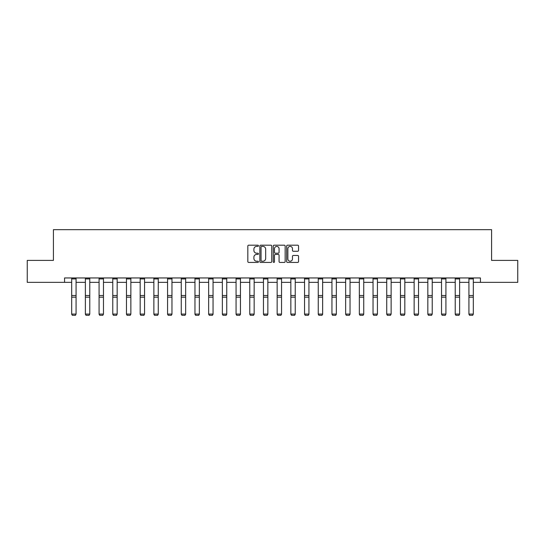 <?xml version="1.0" encoding="UTF-8"?>
<svg xmlns="http://www.w3.org/2000/svg" width="545" height="545" viewBox="0 0 545 545"><rect width="100%" height="100%" fill="white"/><g stroke="black" fill="none" stroke-linecap="round" stroke-linejoin="round"><path stroke-width="0.82" d="M258.453 245.795A0.606 0.606 0 0 0 257.846 245.196L248.69 245.196A0.865 0.865 0 0 0 247.825 246.054L247.825 261.566A0.865 0.865 0 0 0 248.69 262.431L257.846 262.431A0.606 0.606 0 0 0 258.453 261.825A0.606 0.606 0 0 0 257.846 261.225L256.661 261.225A2.759 2.759 0 0 1 253.902 258.466L253.902 257.172A2.759 2.759 0 0 1 256.661 254.413L257.846 254.413A0.606 0.606 0 0 0 258.453 253.813A0.606 0.606 0 0 0 257.846 253.207L256.661 253.207A2.759 2.759 0 0 1 253.902 250.448L253.902 249.16A2.759 2.759 0 0 1 256.661 246.401L257.846 246.401A0.606 0.606 0 0 0 258.453 245.795M297.686 251.272A0.865 0.865 0 0 0 298.551 250.407L298.551 246.054A0.865 0.865 0 0 0 297.686 245.196L287.522 245.196A0.865 0.865 0 0 0 286.656 246.054L286.656 261.566A0.865 0.865 0 0 0 287.522 262.431L297.686 262.431A0.865 0.865 0 0 0 298.551 261.566L298.551 256.314A0.865 0.865 0 0 0 297.686 255.448L293.339 255.448A0.865 0.865 0 0 0 292.474 256.314L292.474 258.916A2.303 2.303 0 0 1 290.172 261.225A2.303 2.303 0 0 1 287.862 258.916L287.862 248.704A2.303 2.303 0 0 1 290.172 246.401A2.303 2.303 0 0 1 292.474 248.704L292.474 250.407A0.865 0.865 0 0 0 293.339 251.272L297.686 251.272M64.569 282.351L27.25 282.351L27.25 260.394L53.417 260.394L53.417 229.663L491.583 229.663L491.583 260.394L517.75 260.394L517.75 282.351L480.431 282.351L480.431 277.957L64.569 277.957L64.569 282.351L71.681 282.351M271.744 246.054A0.865 0.865 0 0 0 270.885 245.196L260.714 245.196A0.865 0.865 0 0 0 259.849 246.054L259.849 261.566A0.865 0.865 0 0 0 260.714 262.431L270.885 262.431A0.865 0.865 0 0 0 271.744 261.566L271.744 246.054M274.115 245.196L284.286 245.196A0.865 0.865 0 0 1 285.151 246.054L285.151 261.566A0.865 0.865 0 0 1 284.286 262.431L279.932 262.431A0.865 0.865 0 0 1 279.074 261.566L279.074 255.278A0.865 0.865 0 0 0 278.209 254.413L275.32 254.413A0.865 0.865 0 0 0 274.462 255.278L274.462 261.825A0.606 0.606 0 0 1 273.856 262.431A0.606 0.606 0 0 1 273.256 261.825L273.256 246.054A0.865 0.865 0 0 1 274.115 245.196M76.068 282.351L85.381 282.351M89.768 282.351L99.081 282.351M103.468 282.351L112.774 282.351M117.168 282.351L126.474 282.351M130.861 282.351L140.174 282.351M144.561 282.351L153.867 282.351M158.261 282.351L167.567 282.351M171.961 282.351L181.267 282.351M185.654 282.351L194.967 282.351M199.354 282.351L208.66 282.351M213.054 282.351L222.36 282.351M226.754 282.351L236.06 282.351M240.447 282.351L249.76 282.351M254.147 282.351L263.453 282.351M267.847 282.351L277.153 282.351M281.547 282.351L290.853 282.351M295.24 282.351L304.553 282.351M308.94 282.351L318.246 282.351M322.64 282.351L331.946 282.351M336.34 282.351L345.646 282.351M350.033 282.351L359.346 282.351M363.733 282.351L373.039 282.351M377.433 282.351L386.739 282.351M391.133 282.351L400.439 282.351M404.826 282.351L414.139 282.351M418.526 282.351L427.832 282.351M432.226 282.351L441.532 282.351M445.919 282.351L455.232 282.351M459.619 282.351L468.932 282.351M473.319 282.351L480.431 282.351M261.661 246.401A0.606 0.606 0 0 0 261.055 247.001L261.055 260.619A0.606 0.606 0 0 0 261.661 261.225L262.908 261.225A2.759 2.759 0 0 0 265.667 258.466L265.667 249.16A2.759 2.759 0 0 0 262.908 246.401L261.661 246.401M279.074 248.745A2.303 2.303 0 0 0 276.765 246.442A2.303 2.303 0 0 0 274.462 248.745L274.462 252.349A0.865 0.865 0 0 0 275.32 253.207L278.209 253.207A0.865 0.865 0 0 0 279.074 252.349L279.074 248.745M71.681 314.247L72.342 315.337L71.681 314.084L76.068 314.084L75.414 315.337L72.342 315.276L75.414 315.337M76.068 277.957L76.068 314.084L75.414 315.276M71.681 277.957L71.681 314.084L72.342 315.276M85.381 314.247L86.035 315.337L85.381 314.084L89.768 314.084L89.114 315.337L86.035 315.276L89.114 315.337M99.081 314.247L99.735 315.337L99.081 314.084L103.468 314.084L102.807 315.337L99.735 315.276L102.807 315.337M89.768 277.957L89.768 314.084L89.114 315.276M85.381 277.957L85.381 314.084L86.035 315.276M103.468 277.957L103.468 314.084L102.807 315.276M99.081 277.957L99.081 314.084L99.735 315.276M112.774 314.247L113.435 315.337L112.774 314.084L117.168 314.084L116.507 315.337L113.435 315.276L116.507 315.337M126.474 314.247L127.135 315.337L126.474 314.084L130.861 314.084L130.207 315.337L127.135 315.276L130.207 315.337M140.174 314.247L140.828 315.337L140.174 314.084L144.561 314.084L143.907 315.337L140.828 315.276L143.907 315.337M117.168 277.957L117.168 314.084L116.507 315.276M112.774 277.957L112.774 314.084L113.435 315.276M130.861 277.957L130.861 314.084L130.207 315.276M126.474 277.957L126.474 314.084L127.135 315.276M144.561 277.957L144.561 314.084L143.907 315.276M140.174 277.957L140.174 314.084L140.828 315.276M158.261 277.957L158.261 314.247L157.6 315.337L154.528 315.276L157.6 315.337M153.867 314.247L154.528 315.337L153.867 314.084L158.261 314.084L157.6 315.276M153.867 277.957L153.867 314.084L154.528 315.276M171.961 277.957L171.961 314.247L171.3 315.337L168.228 315.276L171.3 315.337M167.567 314.247L168.228 315.337L167.567 314.084L171.961 314.084L171.3 315.276M167.567 277.957L167.567 314.084L168.228 315.276M185.654 277.957L185.654 314.247L185 315.337L181.928 315.276L185 315.337M181.267 314.247L181.928 315.337L181.267 314.084L185.654 314.084L185 315.276M181.267 277.957L181.267 314.084L181.928 315.276M199.354 277.957L199.354 314.247L198.693 315.337L195.621 315.276L198.693 315.337M194.967 314.247L195.621 315.337L194.967 314.084L199.354 314.084L198.693 315.276M194.967 277.957L194.967 314.084L195.621 315.276M213.054 277.957L213.054 314.247L212.393 315.337L209.321 315.276L212.393 315.337M208.66 314.247L209.321 315.337L208.66 314.084L213.054 314.084L212.393 315.276M208.66 277.957L208.66 314.084L209.321 315.276M226.754 277.957L226.754 314.247L226.093 315.337L223.021 315.276L226.093 315.337M222.36 314.247L223.021 315.337L222.36 314.084L226.754 314.084L226.093 315.276M222.36 277.957L222.36 314.084L223.021 315.276M240.447 277.957L240.447 314.247L239.793 315.337L236.721 315.276L239.793 315.337M236.06 314.247L236.721 315.337L236.06 314.084L240.447 314.084L239.793 315.276M236.06 277.957L236.06 314.084L236.721 315.276M254.147 277.957L254.147 314.247L253.486 315.337L250.414 315.276L253.486 315.337M249.76 314.247L250.414 315.337L249.76 314.084L254.147 314.084L253.486 315.276M249.76 277.957L249.76 314.084L250.414 315.276M267.847 277.957L267.847 314.247L267.186 315.337L264.114 315.276L267.186 315.337M263.453 314.247L264.114 315.337L263.453 314.084L267.847 314.084L267.186 315.276M263.453 277.957L263.453 314.084L264.114 315.276M281.547 277.957L281.547 314.247L280.886 315.337L277.814 315.276L280.886 315.337M277.153 314.247L277.814 315.337L277.153 314.084L281.547 314.084L280.886 315.276M277.153 277.957L277.153 314.084L277.814 315.276M295.24 277.957L295.24 314.247L294.586 315.337L291.514 315.276L294.586 315.337M290.853 314.247L291.514 315.337L290.853 314.084L295.24 314.084L294.586 315.276M290.853 277.957L290.853 314.084L291.514 315.276M308.94 277.957L308.94 314.247L308.279 315.337L305.207 315.276L308.279 315.337M304.553 314.247L305.207 315.337L304.553 314.084L308.94 314.084L308.279 315.276M304.553 277.957L304.553 314.084L305.207 315.276M322.64 277.957L322.64 314.247L321.979 315.337L318.907 315.276L321.979 315.337M318.246 314.247L318.907 315.337L318.246 314.084L322.64 314.084L321.979 315.276M318.246 277.957L318.246 314.084L318.907 315.276M336.34 277.957L336.34 314.247L335.679 315.337L332.607 315.276L335.679 315.337M331.946 314.247L332.607 315.337L331.946 314.084L336.34 314.084L335.679 315.276M331.946 277.957L331.946 314.084L332.607 315.276M350.033 277.957L350.033 314.247L349.379 315.337L346.307 315.276L349.379 315.337M345.646 314.247L346.307 315.337L345.646 314.084L350.033 314.084L349.379 315.276M345.646 277.957L345.646 314.084L346.307 315.276M363.733 277.957L363.733 314.247L363.072 315.337L360 315.276L363.072 315.337M359.346 314.247L360 315.337L359.346 314.084L363.733 314.084L363.072 315.276M359.346 277.957L359.346 314.084L360 315.276M373.039 314.247L373.7 315.337L373.039 314.084L377.433 314.084L376.772 315.337L373.7 315.276L376.772 315.337M386.739 314.247L387.4 315.337L386.739 314.084L391.133 314.084L390.472 315.337L387.4 315.276L390.472 315.337M377.433 277.957L377.433 314.084L376.772 315.276M373.039 277.957L373.039 314.084L373.7 315.276M391.133 277.957L391.133 314.084L390.472 315.276M386.739 277.957L386.739 314.084L387.4 315.276M400.439 314.247L401.093 315.337L400.439 314.084L404.826 314.084L404.172 315.337L401.093 315.276L404.172 315.337M404.826 277.957L404.826 314.084L404.172 315.276M400.439 277.957L400.439 314.084L401.093 315.276M414.139 314.247L414.793 315.337L414.139 314.084L418.526 314.084L417.865 315.337L414.793 315.276L417.865 315.337M418.526 277.957L418.526 314.084L417.865 315.276M414.139 277.957L414.139 314.084L414.793 315.276M427.832 314.247L428.493 315.337L427.832 314.084L432.226 314.084L431.565 315.337L428.493 315.276L431.565 315.337M432.226 277.957L432.226 314.084L431.565 315.276M427.832 277.957L427.832 314.084L428.493 315.276M441.532 314.247L442.193 315.337L441.532 314.084L445.919 314.084L445.265 315.337L442.193 315.276L445.265 315.337M445.919 277.957L445.919 314.084L445.265 315.276M441.532 277.957L441.532 314.084L442.193 315.276M455.232 314.247L455.886 315.337L455.232 314.084L459.619 314.084L458.965 315.337L455.886 315.276L458.965 315.337M459.619 277.957L459.619 314.084L458.965 315.276M455.232 277.957L455.232 314.084L455.886 315.276M468.932 314.247L469.586 315.337L468.932 314.084L473.319 314.084L472.658 315.337L469.586 315.276L472.658 315.337M473.319 277.957L473.319 314.084L472.658 315.276M468.932 277.957L468.932 314.084L469.586 315.276M76.068 277.977L71.681 277.977M76.068 295.506L71.681 295.506M76.068 297.175L71.681 297.175M76.068 278.917L71.681 278.917M89.768 277.977L85.381 277.977M89.768 295.506L85.381 295.506M89.768 297.175L85.381 297.175M89.768 278.917L85.381 278.917M103.468 277.977L99.081 277.977M103.468 295.506L99.081 295.506M103.468 297.175L99.081 297.175M103.468 278.917L99.081 278.917M117.168 277.977L112.774 277.977M117.168 295.506L112.774 295.506M117.168 297.175L112.774 297.175M117.168 278.917L112.774 278.917M130.861 277.977L126.474 277.977M130.861 295.506L126.474 295.506M130.861 297.175L126.474 297.175M130.861 278.917L126.474 278.917M144.561 277.977L140.174 277.977M144.561 295.506L140.174 295.506M144.561 297.175L140.174 297.175M144.561 278.917L140.174 278.917M158.261 277.977L153.867 277.977M158.261 295.506L153.867 295.506M158.261 297.175L153.867 297.175M158.261 278.917L153.867 278.917M171.961 277.977L167.567 277.977M171.961 295.506L167.567 295.506M171.961 297.175L167.567 297.175M171.961 278.917L167.567 278.917M185.654 277.977L181.267 277.977M185.654 295.506L181.267 295.506M185.654 297.175L181.267 297.175M185.654 278.917L181.267 278.917M199.354 277.977L194.967 277.977M199.354 295.506L194.967 295.506M199.354 297.175L194.967 297.175M199.354 278.917L194.967 278.917M213.054 277.977L208.66 277.977M213.054 295.506L208.66 295.506M213.054 297.175L208.66 297.175M213.054 278.917L208.66 278.917M226.754 277.977L222.36 277.977M226.754 295.506L222.36 295.506M226.754 297.175L222.36 297.175M226.754 278.917L222.36 278.917M240.447 277.977L236.06 277.977M240.447 295.506L236.06 295.506M240.447 297.175L236.06 297.175M240.447 278.917L236.06 278.917M254.147 277.977L249.76 277.977M254.147 295.506L249.76 295.506M254.147 297.175L249.76 297.175M254.147 278.917L249.76 278.917M267.847 277.977L263.453 277.977M267.847 295.506L263.453 295.506M267.847 297.175L263.453 297.175M267.847 278.917L263.453 278.917M281.547 277.977L277.153 277.977M281.547 295.506L277.153 295.506M281.547 297.175L277.153 297.175M281.547 278.917L277.153 278.917M295.24 277.977L290.853 277.977M295.24 295.506L290.853 295.506M295.24 297.175L290.853 297.175M295.24 278.917L290.853 278.917M308.94 277.977L304.553 277.977M308.94 295.506L304.553 295.506M308.94 297.175L304.553 297.175M308.94 278.917L304.553 278.917M322.64 277.977L318.246 277.977M322.64 295.506L318.246 295.506M322.64 297.175L318.246 297.175M322.64 278.917L318.246 278.917M336.34 277.977L331.946 277.977M336.34 295.506L331.946 295.506M336.34 297.175L331.946 297.175M336.34 278.917L331.946 278.917M350.033 277.977L345.646 277.977M350.033 295.506L345.646 295.506M350.033 297.175L345.646 297.175M350.033 278.917L345.646 278.917M363.733 277.977L359.346 277.977M363.733 295.506L359.346 295.506M363.733 297.175L359.346 297.175M363.733 278.917L359.346 278.917M377.433 277.977L373.039 277.977M377.433 295.506L373.039 295.506M377.433 297.175L373.039 297.175M377.433 278.917L373.039 278.917M391.133 277.977L386.739 277.977M391.133 295.506L386.739 295.506M391.133 297.175L386.739 297.175M391.133 278.917L386.739 278.917M404.826 277.977L400.439 277.977M404.826 295.506L400.439 295.506M404.826 297.175L400.439 297.175M404.826 278.917L400.439 278.917M418.526 277.977L414.139 277.977M418.526 295.506L414.139 295.506M418.526 297.175L414.139 297.175M418.526 278.917L414.139 278.917M432.226 277.977L427.832 277.977M432.226 295.506L427.832 295.506M432.226 297.175L427.832 297.175M432.226 278.917L427.832 278.917M445.919 277.977L441.532 277.977M445.919 295.506L441.532 295.506M445.919 297.175L441.532 297.175M445.919 278.917L441.532 278.917M459.619 277.977L455.232 277.977M459.619 295.506L455.232 295.506M459.619 297.175L455.232 297.175M459.619 278.917L455.232 278.917M473.319 277.977L468.932 277.977M473.319 295.506L468.932 295.506M473.319 297.175L468.932 297.175M473.319 278.917L468.932 278.917"/></g></svg>
